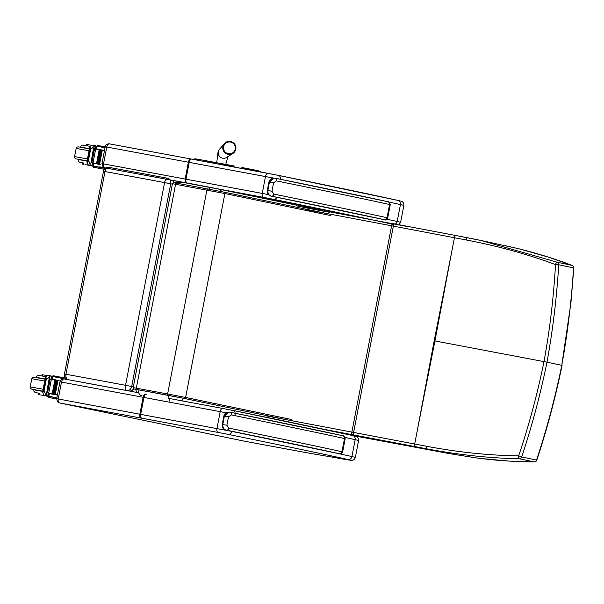 <?xml version="1.0" encoding="UTF-8"?>
<svg xmlns="http://www.w3.org/2000/svg" width="604" height="604" viewBox="0 0 604 604"><rect width="100%" height="100%" fill="white"/><g stroke="black" fill="none" stroke-linecap="round" stroke-linejoin="round"><path stroke-width="0.91" d="M573.8 267.874L573.528 267.897C571.55 300.558 567.632 333.031 561.78 365.329L570.908 303.08L573.8 267.874A2.446 2.446 0 0 0 572.23 265.428A2.446 1.314 110.7 0 0 572.139 265.405C555.476 259.071 538.187 253.657 520.27 249.142A95.553 13.424 9.4 0 0 516.926 248.319L481.011 240.46M534.646 461.886A2.446 1.306 -89.6 0 1 534.412 461.924A2.446 2.446 0 0 0 536.752 460.24L536.511 460.097C546.801 429.074 555.219 397.485 561.78 365.329L546.99 362.189C552.841 329.92 556.752 297.44 558.738 264.756L555.506 264.59C527.367 254.141 497.651 245.941 466.364 239.999L393.347 226.13A97.72 0.966 10.9 0 1 391.611 225.798A609.134 6.002 -169.1 0 0 305.043 209.422M434.185 340.799L417.236 430.765L434.925 340.943A97.727 0.966 10.9 0 1 434.185 340.799L451.875 250.977L434.925 340.943L546.99 362.189C540.437 394.314 532.011 425.903 521.72 456.949L518.662 455.884C488.606 455.408 457.923 452.207 426.628 446.281L353.612 432.434A97.72 0.966 10.9 0 1 351.875 432.102A609.134 6.002 -169.1 0 0 265.307 415.726M479.969 458.391A2.446 1.216 97 0 0 480.014 458.398L509.572 461.116L534.412 461.924A2.446 1.306 -89.6 0 1 534.291 461.917C516.428 461.826 498.323 460.656 479.969 458.391A95.553 15.281 12.4 0 1 476.556 457.953L449.127 453.581L426.817 448.84C458.361 454.842 489.255 458.149 519.5 458.776A2.446 0.997 -88.8 0 1 518.662 455.884C529.051 424.997 537.492 393.574 543.993 361.6C549.836 329.497 553.672 297.16 555.506 264.59A2.446 1.004 110.1 0 1 557.349 262.257A2.446 2.174 102 0 1 558.738 264.756L573.528 267.897A2.446 2.174 -78 0 0 572.139 265.405L557.349 262.257L480.988 240.452L467.473 237.734A2.446 0.664 100.7 0 0 467.466 237.734A2.446 0.664 100.7 0 0 466.364 239.999M572.388 265.511A2.446 1.314 110.7 0 0 572.23 265.428L548.289 257.1L520.286 249.15A2.446 1.216 -75.9 0 1 520.286 249.15L505.012 245.564M168.403 395.348L169.656 401.056M221.706 191.679A7.331 5.368 -78.5 0 0 218.535 189.067A7.331 5.368 -78.5 0 0 218.459 189.06L210.758 187.557A7.331 2.393 100.7 0 0 210.736 187.55A7.331 2.393 100.7 0 0 208.773 189.165M234.178 166.009L223.17 163.926A0.876 0.491 -79.5 0 0 222.521 164.688L222.514 164.681A0.876 0.491 -79.5 0 1 223.155 163.918L207.27 160.974A0.876 0.491 100.5 0 0 207.27 160.966A0.876 0.491 100.5 0 0 206.621 161.736L222.476 164.869M330.894 456.888L313.559 453.936A45.247 0.445 10.9 0 1 300.075 451.498A3.616 2.106 100.5 0 0 300.097 451.505L313.559 453.936M313.71 453.966L351.717 460.384L353.227 460.074C354.238 459.569 354.941 458.685 355.341 457.432A63.518 0.627 -169.1 0 0 351.921 456.564A587.564 5.761 -169.1 0 0 231.83 431.392L58.241 398.98L61.495 382.09L226.221 412.759M300.075 451.498L244.922 441.275M109.158 167.414A4.885 4.885 0 0 0 103.48 171.302L104.99 171.551A4.885 3.352 -79.6 0 1 109.158 167.414L167.716 178.263A4.885 2.295 100.6 0 0 164.575 182.589L170.721 183.79A4.885 3.971 -78.3 0 0 167.806 178.286M125.541 385.299A4.885 2.295 100.6 0 0 126.863 390.569A4.885 3.971 -78.3 0 0 131.687 386.5L125.541 385.299A280.55 2.756 -169.1 0 0 65.957 374.261L64.447 374.004A4.885 4.885 0 0 0 68.252 379.712A4.885 3.971 -78.3 0 0 68.32 379.727A4.885 3.352 -79.6 0 1 65.957 374.261L104.99 171.551A280.55 2.756 10.9 0 1 164.575 182.589L125.541 385.299M90.728 165.76L93.348 166.251M101.412 150.102L101.819 150.177M104.364 169.294L93.175 167.165L104.341 169.331M105.013 147.814A51.936 0.506 -169.1 0 0 97.501 146.311L95.538 147.172M97.501 146.311L96.972 146.334L96.481 148.894A51.936 0.506 10.9 0 1 103.488 150.298L103.443 150.524A51.936 0.506 10.9 0 0 95.711 148.984L95.311 148.901L95.915 145.783L91.612 145.345L89.679 148.055L89.694 147.384L86.855 162.114L88.373 160.823L90.826 165.307L87.874 164.756L89.422 165.458L92.027 165.941L90.826 165.307M95.711 148.984L93.031 162.899A51.936 0.506 10.9 0 1 100.762 164.439L100.717 164.673A51.936 0.506 10.9 0 0 93.711 163.269L93.22 165.836L93.695 166.055A51.936 0.506 10.9 0 1 105.111 168.35L105.262 168.38M105.187 167.935L105.111 168.35M99.192 149.724L96.527 163.541A51.936 0.506 10.9 0 1 97.138 163.661L99.834 149.852L99.192 149.724M100.445 149.973L97.78 163.79A51.936 0.506 10.9 0 1 98.377 163.91L101.042 150.094L100.445 149.973M101.661 150.215L99.003 164.039A51.936 0.506 10.9 0 1 99.577 164.152L102.272 150.336L101.661 150.215M89.271 161.872L87.097 161.472L87.874 164.756M90.192 149.029L89.679 148.055L91.853 148.456L90.192 149.029L87.942 160.739M93.175 167.165L93.371 166.16L105.217 168.418M97.199 146.251L97.365 145.405L105.194 146.878M103.488 150.298L101.819 150.2M100.762 164.439L99.486 164.205A46.553 0.453 10.9 0 0 92.782 162.861L92.185 165.972M95.508 148.712L96.481 148.894M93.031 162.899L92.631 162.816L92.035 165.934M91.325 162.491L93.982 148.675L93.446 148.561L90.66 164.718M91.853 148.456L94.564 145.889M91.899 162.612L94.556 148.795L94.028 148.69L91.37 162.506L91.899 162.612L91.37 162.506M95.326 145.67L91.612 145.345M93.982 148.675L94.194 146.364M99.003 164.039L99.577 164.152M97.78 163.79L98.377 163.91M96.527 163.541L97.138 163.661M84.975 164.65L88.275 165.149M82.574 164.145L82.808 162.891L83.714 163.035L83.473 164.288M91.649 145.322L87.27 144.537L87.044 145.745M87.27 144.537L86.372 144.394L86.145 145.579M93.22 165.836L92.201 164.522M92.744 163.08L93.711 163.269M78.142 159.297L87.097 160.883M95.485 148.841L101.412 150.117M83.714 163.035L79.245 162.061L78.309 161.034L78.105 159.501L87.052 161.117M88.818 144.809L90.819 145.171M46.38 396.05L49 396.541M51.136 379.131L57.478 380.475M56.663 398.934L48.826 397.462L56.663 398.98M65.3 379.048L64.56 378.897A51.936 0.506 -169.1 0 0 53.152 376.602L51.197 377.47M53.129 376.602L51.68 376.33L53.137 376.602L52.623 376.632L52.133 379.191A51.936 0.506 10.9 0 1 59.139 380.588L59.094 380.822A51.936 0.506 10.9 0 0 51.363 379.274L50.962 379.199L51.566 376.081L47.271 375.643L45.338 378.346L45.345 377.674L42.506 392.411L44.024 391.113L46.478 395.597L43.526 395.054L47.686 396.232L46.478 395.597M51.363 379.274L48.682 393.189A51.936 0.506 10.9 0 1 56.414 394.729L56.376 394.963A51.936 0.506 10.9 0 0 49.362 393.566L48.871 396.126L49.354 396.352A51.936 0.506 10.9 0 1 56.867 397.855M54.843 380.014L52.178 393.838A51.936 0.506 10.9 0 1 52.79 393.959L55.492 380.142L54.843 380.014M56.096 380.271L53.439 394.087A51.936 0.506 10.9 0 1 54.028 394.201L56.723 380.392L56.096 380.271M57.312 380.512L54.654 394.329A51.936 0.506 10.9 0 1 55.228 394.442L57.893 380.626L57.312 380.512M44.922 392.17L42.748 391.769L43.526 395.054M45.844 379.32L45.338 378.346L47.505 378.746L45.844 379.32L43.594 391.037M48.826 397.462L49.022 396.451L56.852 397.923M52.85 376.549L53.016 375.696L65.511 378.081M59.139 380.588L57.471 380.49M56.414 394.729L55.138 394.495A46.553 0.453 10.9 0 0 48.441 393.151M51.166 379.002L52.133 379.191M48.682 393.189L48.282 393.113L47.686 396.232M46.976 392.781L49.641 378.965L49.098 378.859L46.312 395.008M47.505 378.746L50.215 376.186M47.55 392.91L50.215 379.093L49.679 378.98L47.021 392.804L47.55 392.91L47.021 392.804M50.978 375.96L47.271 375.643M49.641 378.965L49.845 376.654M54.654 394.329L55.228 394.442M53.439 394.087L54.028 394.201M52.178 393.838L52.79 393.959M40.627 394.948L43.933 395.446M38.226 394.435L38.467 393.189L39.366 393.332L39.124 394.578M47.308 375.62L42.929 374.827L42.695 376.043M42.929 374.827L42.023 374.691L41.797 375.877M48.871 396.126L47.852 394.812M48.395 393.378L49.362 393.566M67.55 379.508L67.135 379.425M65.617 378.202A2.446 1.427 100.5 0 0 65.27 379.161M66.213 378.761A2.446 1.427 100.5 0 0 66.055 379.304M33.794 389.588L42.748 391.181L31.514 389.104L30.57 388.402L30.23 386.885L43.126 389.225M39.366 393.332L35.032 392.426L33.96 391.332L33.756 389.791L42.703 391.407M44.469 375.107L46.47 375.469M384.612 219.758A2.446 2.386 -76.5 0 0 387.421 217.802L387.043 217.719A2.446 2.288 102.4 0 1 384.333 219.69L384.846 219.826A588.779 5.776 -169.1 0 0 277.281 197.402L271.128 196.179A2.446 0.883 101.1 0 1 271.128 196.179C268.342 195.394 267.066 193.484 267.3 190.456L268.916 182.061L273.529 178.105C271.151 178.278 269.611 179.599 268.916 182.061L273.567 182.823L276.33 180.89A521.599 5.119 10.9 0 1 389.58 204.522L389.957 204.605A2.446 2.386 -76.5 0 0 388.078 201.766M275.122 178.188A519.161 5.096 -169.1 0 1 387.798 201.698A2.446 2.288 102.4 0 1 387.859 201.713L275.099 178.18A2.446 1.752 101.5 0 1 275.099 178.18L274.027 178.089L269.459 182.046L267.844 190.441C267.814 193.801 269.074 195.704 271.611 196.172A2.446 1.752 -78.5 0 0 273.793 194.088L271.951 191.219L273.567 182.823M274.088 178.089L275.099 178.18A2.446 1.752 101.5 0 1 276.33 180.89M232.193 431.415L226.077 430.199A2.446 0.883 101.1 0 1 226.062 430.199L339.788 453.838A588.779 5.776 -169.1 0 0 232.215 431.422M340.097 453.883L340.097 453.883C340.762 454.367 341.607 453.702 342.642 451.905L341.977 451.732A2.446 2.288 102.4 0 1 339.267 453.71L339.546 453.77A2.446 2.386 -76.5 0 0 342.355 451.822L344.899 438.625A2.446 2.386 -76.5 0 0 343.012 435.778M345.186 438.708C344.522 436.262 343.835 435.288 343.117 435.801L342.793 435.726A2.446 2.288 102.4 0 0 342.732 435.718A519.161 5.096 -169.1 0 0 230.056 412.207A2.446 1.752 101.5 0 0 230.011 412.192L228.961 412.109L224.394 416.065L222.778 424.461C222.748 427.813 224.008 429.723 226.545 430.184A2.446 1.752 -78.5 0 0 228.727 428.1L226.885 425.231L228.501 416.836L231.264 414.91A521.599 5.119 10.9 0 1 344.522 438.542L345.186 438.708L342.642 451.905M228.727 428.1A521.599 5.119 -169.1 0 1 341.977 451.732L344.522 438.542A2.446 2.288 102.4 0 0 342.793 435.726L230.033 412.2A2.446 1.752 101.5 0 1 231.264 414.91M339.267 453.71A519.161 5.096 10.9 0 0 226.545 430.184L226.077 430.199C223.276 429.414 222 427.504 222.234 424.476L223.85 416.081L228.463 412.124C226.085 412.298 224.545 413.612 223.85 416.081L228.501 416.836M235.25 149.007A5.942 5.919 -130.8 0 1 223.729 149.498A5.942 5.919 -130.8 0 1 229.158 141.955A5.942 5.919 -130.8 0 1 235.25 149.007M321.003 210.622A0.974 0.861 102 0 1 320.724 210.622L317.417 210.003A0.974 0.974 0 0 0 317.425 210.003A0.974 0.461 -79.4 0 1 317.425 210.003L317.425 210.003A0.974 0.461 -79.4 0 1 317.417 210.003A0.974 0.861 102 0 1 317.402 210.003L317.402 210.003A0.974 0.861 102 0 1 317.379 209.996M320.951 210.486A0.974 0.861 102 0 1 320.671 210.486L319.388 210.275A0.974 0.461 -79.4 0 1 319.388 210.275L318.497 210.109A0.974 0.461 100.6 0 0 318.512 210.117A0.974 0.461 100.6 0 0 318.504 210.117L320.724 210.622A0.974 0.461 100.6 0 0 320.732 210.63L320.732 210.63A0.974 0.974 0 0 0 321.041 210.637M306.522 207.927L329.588 212.321L330.75 211.438L296.496 204.786C296.028 205.549 296.753 206.039 298.67 206.258L328.176 211.974L298.693 206.266A0.974 0.861 102 0 1 298.67 206.258L306.522 207.927A0.974 0.861 102 0 1 306.507 207.919M406.077 226.289A609.134 5.972 -169.1 0 0 330.516 211.989M169.898 179.879L177.976 181.374A75.93 0.747 -169.1 0 1 208.418 187.036L223.744 190.026A587.382 5.761 -169.1 0 1 296.481 205.02L223.744 190.026L184.462 182.582M296.481 204.952A586.341 5.753 -169.1 0 0 226.243 190.479L207.398 186.802A71.408 0.702 -169.1 0 0 173.378 180.483L102.831 167.444M99.705 166.855L101.955 167.323M451.875 250.977L454.427 237.719A2.446 0.649 100.7 0 1 455.514 235.469L480.988 240.452M467.466 237.734L455.514 235.469A2.446 0.649 100.7 0 0 455.514 235.469L394.435 223.873A2.446 0.649 100.7 0 0 394.435 223.873L392.653 223.533A2.446 0.604 100.8 0 1 392.66 223.533A100.166 0.989 -169.1 0 0 394.427 223.873M324.431 429.406A606.688 5.98 10.9 0 1 352.004 434.638A100.166 0.989 -169.1 0 0 353.785 434.978A2.446 0.649 -79.3 0 1 353.612 432.434L393.347 226.13A2.446 0.649 100.7 0 1 394.435 223.873L455.507 235.462M392.653 223.533A2.446 0.604 100.8 0 0 391.611 225.798L351.875 432.102A2.446 0.604 -79.2 0 0 352.004 434.638M536.511 460.097L521.72 456.949A2.446 2.174 -78 0 1 519.5 458.776L534.291 461.917A2.446 2.174 102 0 0 536.511 460.097M417.243 430.765L414.691 444.023A2.446 0.649 -79.3 0 0 414.865 446.567L426.817 448.84A2.446 0.664 -79.3 0 1 426.628 446.281M476.556 457.953A2.446 1.133 97.5 0 0 476.594 457.96L449.142 453.581A2.446 1.133 100.6 0 0 449.157 453.581A2.446 1.133 100.6 0 1 449.127 453.581L393.129 443.094A95.281 0.936 10.9 0 1 392.449 442.966A175.439 1.729 -169.1 0 0 354.012 435.831L392.464 442.966A2.446 1.11 100.6 0 0 392.464 442.966A2.446 1.11 100.6 0 0 392.472 442.966M353.785 434.978L414.865 446.567M476.631 457.968A2.446 1.133 97.5 0 1 476.594 457.96L480.014 458.398A2.446 1.216 97 0 0 480.059 458.406M449.142 453.581L393.144 443.094A2.446 1.133 100.6 0 0 393.144 443.094A2.446 1.133 100.6 0 0 393.159 443.094M183.427 398.278A7.331 5.368 101.5 0 1 181.804 400.814M138.074 389.708A7.331 5.406 100.3 0 0 142.167 395.945M179.275 183.669A7.331 5.406 -79.7 0 1 183.201 182.431A7.331 5.406 -79.7 0 1 183.284 182.446L210.758 187.557M177.387 183.322L180.286 182.28L183.201 182.431L218.535 189.067L296.504 205.171L218.459 189.06M241.872 167.482L255.907 170.26L241.872 167.482L241.676 168.335L253.733 170.698M255.907 170.26L257.546 170.6A0.876 0.725 101.7 0 1 257.546 170.6L255.922 170.26A0.876 0.725 101.7 0 1 256.451 171.204M195.741 159.879L195.749 159.803A0.876 0.808 -80.4 0 1 196.693 159.094C195.009 158.618 194.216 158.784 194.292 159.599L198.852 160.332A0.876 0.808 -80.4 0 1 199.788 159.622L196.708 159.101A0.876 0.808 -80.4 0 0 196.693 159.094L199.788 159.622A0.876 0.808 -80.4 0 1 199.811 159.622L207.263 160.966M223.155 163.918L223.155 163.918A0.876 0.491 -79.5 0 1 223.163 163.918L223.163 163.918A0.876 0.491 -79.5 0 1 223.17 163.926L199.788 159.622M222.521 164.688L233.982 166.855L234.186 166.009L223.163 163.918M198.829 160.453L206.591 161.902M233.959 167.006L241.653 168.448M261.003 172.253C259.478 170.622 263.442 172.102 257.546 170.6A0.876 0.725 101.7 0 1 258.089 171.513M398.972 224.733L400.618 222.347A63.518 0.627 -169.1 0 0 397.19 221.479A3.616 3.413 102.5 0 1 395.333 224.046M276.791 197.304A3.616 2.658 101.5 0 1 273.801 199.373A583.947 5.73 10.9 0 1 393.151 224.394M389.014 202.076A587.564 5.761 10.9 0 1 400.444 204.59L397.19 221.479A587.564 5.761 -169.1 0 0 386.96 219.229M268.395 194.586L262.234 193.416A3.616 1.82 100.6 0 0 263.336 197.342L273.801 199.373M278.421 175.387A3.616 2.658 101.5 0 1 278.459 175.394L397.87 200.422A3.616 3.413 102.5 0 0 397.772 200.4A583.947 5.73 -169.1 0 0 278.421 175.387L267.95 173.356A3.616 1.82 100.6 0 0 267.934 173.348A3.616 1.82 100.6 0 0 265.488 176.527L262.234 193.416L185.972 179.184A3.616 1.82 100.6 0 0 187.074 183.11L263.336 197.342M267.912 173.348L191.695 159.124A3.616 1.82 100.6 0 0 191.672 159.116A3.616 1.82 100.6 0 0 189.226 162.295L185.972 179.184L185.141 179.033A3.616 2.069 100.5 0 0 186.485 182.997L187.074 183.11M280.354 179.418A3.616 2.658 101.5 0 0 278.459 175.394L191.106 159.011A3.616 2.069 100.5 0 0 191.083 159.011A3.616 2.069 100.5 0 0 188.395 162.144L185.141 179.033L103.51 163.888A3.616 2.069 100.5 0 0 104.862 167.859L105.768 168.033M170.102 179.962L186.485 182.997M191.06 159.003L109.475 143.873A3.616 2.069 100.5 0 0 109.452 143.865A3.616 2.069 100.5 0 0 106.765 147.006L103.51 163.888L101.97 163.624C102.642 166.636 103.586 168.04 104.802 167.852A3.616 2.937 -78.3 0 0 104.847 167.859L104.862 167.859M174.428 182.249L173.846 182.129L174.428 182.249M191.672 159.116L109.452 143.865C110.789 143.873 106.161 143.012 105.224 146.734L273.718 178.097M403.865 205.458C403.955 204.137 403.623 203.05 402.876 202.212C401.607 201.449 403.253 201.638 397.87 200.422A3.616 3.413 102.5 0 1 400.444 204.59A63.518 0.627 10.9 0 1 403.865 205.458L400.618 222.347M233.219 410.494A583.947 5.73 -169.1 0 1 352.502 435.492A3.616 3.413 102.5 0 1 355.167 439.682A63.518 0.627 10.9 0 1 358.595 440.55C358.685 439.229 358.353 438.142 357.606 437.304C356.337 436.541 357.983 436.73 352.6 435.514L233.182 410.486A3.616 2.658 101.5 0 1 235.077 414.503M222.665 408.44L168.38 398.308L222.642 408.44A3.616 1.82 100.6 0 1 222.68 408.447L233.144 410.478A3.616 2.658 101.5 0 1 233.182 410.486L222.665 408.44A3.616 1.82 100.6 0 0 220.211 411.618L216.964 428.508A3.616 1.82 -79.4 0 0 218.059 432.434L228.531 434.465A3.616 2.658 -78.5 0 0 231.83 431.392L231.838 431.347M345.103 437.462A587.564 5.761 10.9 0 1 355.167 439.682L351.921 456.564A3.616 3.413 -77.5 0 1 347.881 459.485A59.902 0.589 10.9 0 1 340.565 458.61A3.616 2.975 100.1 0 0 340.611 458.625M146.402 394.208A3.616 1.82 100.6 0 0 143.956 397.387L140.702 414.276A3.616 1.82 -79.4 0 0 141.804 418.202L218.059 432.434M145.813 394.095A3.616 2.069 100.5 0 0 143.125 397.236L139.871 414.118A3.616 2.069 -79.5 0 0 141.215 418.089L141.804 418.202M64.205 378.965A3.616 2.069 100.5 0 0 64.183 378.957A3.616 2.069 100.5 0 0 61.495 382.09L59.955 381.826C60.891 378.104 65.519 378.965 64.183 378.957L138.686 392.774L64.205 378.965M245.013 441.298L59.577 402.951A3.616 2.069 -79.5 0 1 58.241 398.98L56.7 398.716L59.955 381.826M141.215 418.089L59.585 402.951A3.616 2.937 101.7 0 1 59.524 402.944C58.233 403.064 57.297 401.652 56.7 398.716M228.531 434.465A583.947 5.73 10.9 0 1 347.881 459.485M340.565 458.61A487.134 4.779 10.9 0 1 330.796 456.866M291.181 419.433L185.617 397.462A1.208 0.891 101.5 0 1 184.514 398.497L287.708 419.954M330.456 215.507L224.884 193.537A1.208 0.891 -78.5 0 0 224.258 192.193L327.451 213.65L224.243 192.193A1.208 0.891 -78.5 0 0 224.243 192.193L207.519 188.931L206.9 190.034L167.625 393.959L133.174 387.617L172.45 183.692L224.884 193.537L185.617 397.462L167.625 393.959L167.791 395.235L184.514 398.497M172.45 183.692C174.292 182.302 171.226 182.468 176.693 183.201L207.519 188.931L176.7 183.201A1.208 0.891 -79.7 0 1 176.7 183.201A1.208 0.891 -79.7 0 0 175.598 184.212L136.33 388.138A1.208 0.891 100.3 0 0 136.972 389.505L167.791 395.235M134.36 389.051L184.484 398.489L287.678 419.946L184.499 398.489A1.208 0.891 -78.5 0 0 184.499 398.489L136.987 389.505A1.208 0.891 -79.7 0 1 136.987 389.505L136.972 389.505M172.804 180.46A4.885 3.971 101.7 0 1 173.552 182.71M133.756 388.893A4.885 3.971 101.7 0 1 130.147 391.196M133.325 386.839L131.687 386.5L170.721 183.79L172.359 184.129M167.693 178.263A275.658 2.703 -169.1 0 0 109.203 167.421M68.328 379.727L68.32 379.727A275.658 2.703 10.9 0 1 126.863 390.569L127.384 390.682M96.028 146.032L97.486 146.304L96.028 146.04M93.998 166.266L93.801 167.278M97.991 145.511L97.833 146.372M91.483 165.828L88.569 165.285M90.623 149.105L88.373 160.823M93.695 166.055L92.223 165.783M89.045 150.773L76.149 148.433L74.579 156.595L74.919 158.112L76.187 158.912L87.097 160.868M80.105 147.27L89.407 148.871L78.158 146.847L77.025 147.15L76.149 148.433M74.579 156.595L87.474 158.928M89.445 148.66L80.498 147.044L81.261 145.7L82.506 145.096L90.192 146.342M49.649 396.564L49.46 397.568M53.65 375.809L53.484 376.669M47.135 396.118L44.22 395.575M46.274 379.403L44.024 391.113M49.354 396.352L47.875 396.081M35.757 377.568L45.058 379.169L33.816 377.145L32.676 377.447L31.801 378.731L44.696 381.064M45.104 378.957L36.149 377.341L36.912 375.99L38.158 375.386L45.844 376.632M385.163 219.864C385.828 220.347 386.673 219.69 387.708 217.885L390.252 204.688C389.588 202.242 388.901 201.275 388.183 201.789L387.859 201.713A2.446 2.288 102.4 0 1 389.58 204.522L387.043 217.719A521.599 5.119 -169.1 0 0 273.793 194.088M384.854 219.826L271.611 196.172A519.161 5.096 10.9 0 1 384.333 219.69M271.128 196.179C268.168 195.13 266.892 193.227 267.3 190.464L271.951 191.219M226.062 430.199C223.102 429.15 221.827 427.239 222.234 424.476L226.885 425.231M219.577 149.196L224.378 143.661C228.327 138.558 237.334 142.937 235.764 149.196L232.865 153.484A6.553 6.538 49.2 0 0 232.178 142.083A6.553 6.538 49.2 0 0 224.378 152.238A6.553 6.538 49.2 0 0 232.865 153.484L226.689 157.433A5.496 5.481 -130.8 0 1 219.577 149.196C218.323 151.068 217.719 152.804 217.78 154.405L216.7 162.861M306.719 207.874A0.974 0.861 -78 0 0 306.741 207.874L314.39 209.362A0.974 0.861 102 0 1 314.374 209.362L310.909 208.69A0.974 0.461 -79.4 0 1 310.909 208.69L306.757 207.882A0.974 0.861 -78 0 0 306.757 207.882L320.671 210.486M303.382 207.021L304.001 207.293A0.974 0.861 -78 0 0 304.023 207.3M312.064 208.909A0.974 0.461 100.6 0 0 312.162 208.954L322.657 211.015A0.974 0.461 -79.4 0 1 322.544 210.955M322.657 211.015L323.457 211.143A0.974 0.861 -78 0 0 323.457 211.143L320.43 210.502L323.042 210.924A0.974 0.861 -78 0 0 323.042 210.924L318.844 210.033A0.974 0.861 -78 0 0 318.844 210.033L304.575 207.248L312.162 208.954M300.573 206.515A0.974 0.861 102 0 1 300.173 206.545M328.176 211.974A0.974 0.861 -78 0 0 329.203 211.173L321.358 209.512A0.974 0.861 102 0 1 320.324 210.313M330.735 211.536L329.225 211.083M321.373 209.422L296.496 204.786M536.752 460.24C547.05 429.18 555.484 397.56 562.045 365.39M392.464 442.966L393.144 443.094M135.628 389.263L136.632 392.396M178.859 182.619L175.175 182.061L174.095 182.748M101.97 163.624L105.224 146.734M300.097 451.505L244.967 441.29L59.524 402.944M355.341 457.432L358.595 440.55M135.651 389.384C132.306 388.41 133.99 389.399 133.174 387.617M207.519 188.931L224.258 192.193M173.091 180.52L173.967 182.733M134.133 389.044L130.23 391.211M64.447 374.004L103.48 171.302M92.435 145.134L95.341 145.67M98.414 163.918L101.072 150.102M97.176 163.669L99.834 149.852M99.615 164.16L102.272 150.336M95.47 148.931L96.066 145.821M98.633 164.447L99.018 163.525M48.086 375.424L50.993 375.96M54.066 394.208L56.723 380.392M52.827 393.959L55.492 380.142M55.266 394.45L57.924 380.633M51.121 379.229L51.718 376.111M47.837 396.262L48.441 393.144M31.801 378.731L30.23 386.885M54.285 394.744L54.677 393.823M387.708 217.885L390.252 204.688M267.3 190.464L268.916 182.061M273.536 178.105L273.959 178.089M229.022 412.102L230.033 412.2M222.234 424.476L223.85 416.081M228.471 412.124L228.893 412.109M227.95 156.625L225.737 164.401M317.425 210.003L320.732 210.63M317.576 209.943L321.366 210.569M304.001 207.293L306.741 207.874M323.585 211.173L320.414 210.502A0.974 0.974 0 0 1 320.196 210.426M323.57 211.045L299.131 206.274"/></g></svg>

